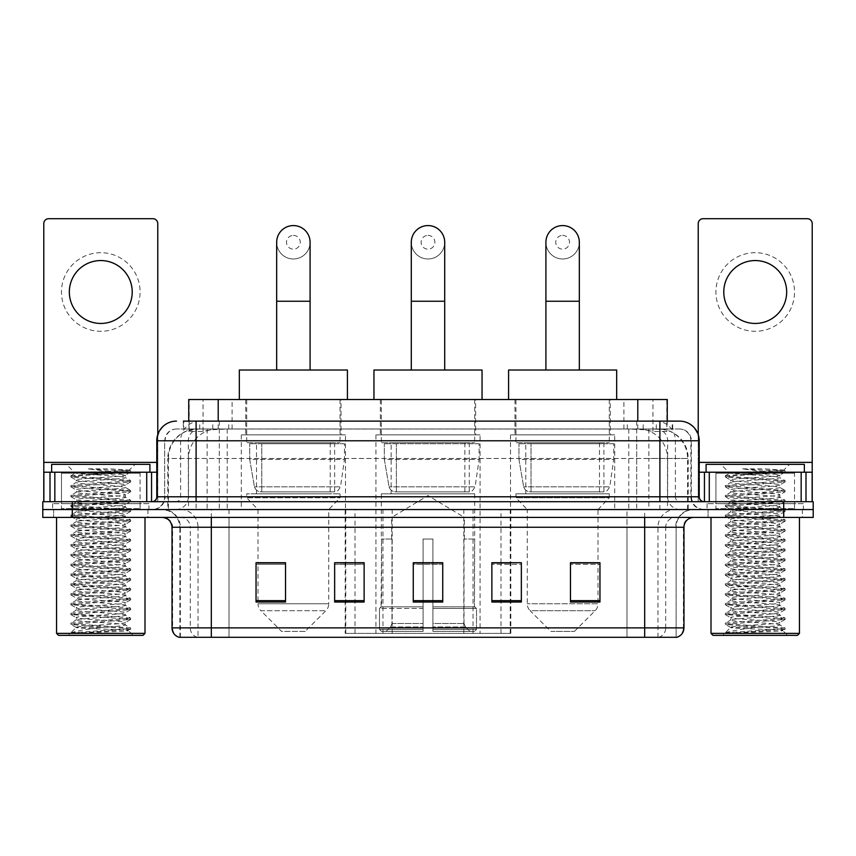 <?xml version="1.0" encoding="UTF-8"?>
<svg xmlns="http://www.w3.org/2000/svg" width="856" height="856" viewBox="0 0 856 856"><rect width="100%" height="100%" fill="white"/><g stroke="black" fill="none" stroke-linecap="round" stroke-linejoin="round"><path stroke-width="0.64" stroke-dasharray="4.28 3.21" d="M345.182 633.376L510.818 633.376L345.182 633.376L345.182 562.916M364.132 562.916L334.653 562.916L334.653 602.025L364.132 602.025L334.653 602.025L364.132 602.025L364.132 562.724L334.653 562.724L334.653 602.025L334.653 562.724L364.132 562.724L364.132 602.025L364.132 562.724L345.182 562.724L345.182 509.555L510.818 509.555L345.182 509.555M614.704 434.88L510.54 434.88L614.704 434.88L614.704 509.555L510.54 509.555L614.704 509.555M510.54 434.88L510.54 509.555M480.077 434.88L375.923 434.88L480.077 434.88L480.077 633.376L375.923 633.376L480.077 633.376M375.923 434.88L375.923 633.376M345.46 434.88L241.296 434.88L345.46 434.88L345.46 509.555L241.296 509.555L345.46 509.555M241.296 434.88L241.296 509.555M657.932 428.984L648.367 428.984L663.047 429.338C666.738 430.44 668.001 431.146 666.813 431.445L652.946 431.445L645.05 429.755L628.785 429.027L227.215 429.027L210.951 429.755L203.054 431.445L189.187 431.445L188.737 421.12M667.263 399.506L188.737 399.506M661.367 429.102A29.479 29.479 0 0 1 688.192 458.463L688.192 509.555L167.808 509.555L688.192 509.555M188.737 431.253L194.633 429.102L207.634 428.984L198.068 428.984M194.633 429.102A29.479 29.479 0 0 0 167.808 458.463L168.407 458.463L168.407 509.555M341.03 399.506L245.715 399.506L341.03 399.506L341.03 434.88L245.715 434.88L341.03 434.88M245.715 399.506L245.715 434.88M475.658 399.506L380.342 399.506L475.658 399.506L475.658 434.88L380.342 434.88L475.658 434.88M380.342 399.506L380.342 434.88M610.285 399.506L514.97 399.506L610.285 399.506L610.285 434.88L514.97 434.88L610.285 434.88M514.97 399.506L514.97 434.88M667.263 421.12L666.813 431.445L666.813 399.506M207.634 428.984L648.367 428.984M196.099 421.12L659.901 421.12M183.323 428.984L672.677 428.984L183.323 428.984L183.323 421.12L199.962 421.12A19.656 19.356 -90 0 0 180.605 440.776L180.605 496.79L156.787 496.79M679.557 428.984L176.443 428.984L679.557 428.984A11.791 11.791 0 0 1 691.348 440.776L691.348 496.79L180.605 496.79A4.911 4.836 90 0 1 175.769 501.702L704.124 501.702L175.769 501.702M156.787 440.776L691.348 440.776L164.652 440.776L164.652 496.79A12.776 12.776 0 0 1 151.876 509.555L704.124 509.555L151.876 509.555M794.529 472.223L715.916 472.223L794.529 472.223L794.529 501.702L715.916 501.702L794.529 501.702L794.529 509.555L715.916 509.555L794.529 509.555L794.529 503.66L715.916 503.66L794.529 503.66M715.916 472.223L715.916 503.66M140.084 472.223L61.472 472.223L140.084 472.223L140.084 501.702L61.472 501.702L140.084 501.702L140.084 509.555L61.472 509.555L140.084 509.555L140.084 503.66L61.472 503.66L140.084 503.66M61.472 472.223L61.472 503.66M783.722 517.42L42.8 517.42L42.8 501.702L813.2 501.702L813.2 509.555L783.722 509.555L813.2 509.555L813.2 517.42L783.722 517.42L783.722 509.555L72.279 509.555L783.722 509.555L783.722 501.702M42.8 509.555L72.279 509.555L42.8 509.555M672.677 428.984L672.677 421.12L183.773 421.12L183.773 428.984M636.693 421.12L636.693 440.776L698.614 440.776A19.656 19.356 90 0 0 679.257 421.12L199.962 421.12M147.949 509.555L147.949 517.42L53.607 517.42L147.949 517.42L53.607 517.42L147.949 517.42L147.949 509.555L53.607 509.555L53.607 517.42L53.607 509.555L147.949 509.555M802.393 509.555L802.393 517.42L708.051 517.42L802.393 517.42L708.051 517.42L802.393 517.42L802.393 509.555L708.051 509.555L708.051 517.42L708.051 509.555L802.393 509.555M148.923 503.66L52.623 503.66L148.923 503.66L148.923 509.555L52.623 509.555L148.923 509.555M52.623 503.66L52.623 509.555M803.377 503.66L707.077 503.66L803.377 503.66L803.377 509.555L707.077 509.555L803.377 509.555M707.077 503.66L707.077 509.555M179.878 637.303L179.878 527.253L198.036 527.253L198.036 637.303L676.122 637.303L676.122 527.253A17.687 17.687 0 0 1 693.809 509.555L162.191 509.555L693.809 509.555M644.675 517.42L162.191 517.42L644.675 517.42M179.097 637.303L676.903 637.303M715.916 509.555L794.529 509.555L715.916 509.555M61.472 509.555L140.084 509.555L61.472 509.555M570.481 562.916L599.96 562.916L599.96 602.025L599.96 562.724L599.96 602.025L570.481 602.025L570.481 562.916L570.481 602.025L599.96 602.025L599.96 563.109L599.96 602.025L599.96 564.286L570.481 564.286L570.481 562.724L570.481 602.025L570.481 562.724L599.96 562.724L570.481 562.724L598.002 562.724L598.002 509.555L527.253 509.555L527.253 603.758A9.823 9.823 0 0 0 530.121 610.702L595.123 610.702L530.121 610.702L550.836 631.407L574.419 631.407L550.836 631.407M491.868 562.916L521.347 562.916L521.347 602.025L521.347 562.724L521.347 602.025L491.868 602.025L491.868 562.916L491.868 602.025L521.347 602.025L521.347 563.109L521.347 602.025L521.347 564.286L491.868 564.286L491.868 562.724L491.868 602.025L491.868 562.724L521.347 562.724L491.868 562.724L510.818 562.724L510.818 509.555M285.519 562.916L256.04 562.916L256.04 602.025L285.519 602.025L285.519 562.724L285.519 602.025L256.04 602.025L256.04 562.916L256.04 602.025L285.519 602.025L285.519 563.109L285.519 602.025L285.519 564.286L256.04 564.286L256.04 602.025L256.04 562.916L256.04 602.025L256.04 564.286L285.519 564.286L285.519 562.724L256.04 562.724L285.519 562.724L257.998 562.724L257.998 509.555L246.699 497.764L340.057 497.764L246.699 497.764L246.699 493.837L340.057 493.837L246.699 493.837M442.745 600.666L442.745 562.724L442.745 602.025L413.255 602.025L413.255 562.916L413.255 602.025L442.745 602.025L442.745 563.109L442.745 602.025L442.745 564.286L413.255 564.286L413.255 602.025L413.255 562.724L442.745 562.724L413.255 562.724L442.745 562.724L442.745 600.666L413.255 600.666M675.641 637.303L626.999 637.303L626.999 627.876L229.001 627.876L229.001 637.303L211.325 637.303L211.325 527.253L179.878 527.253C178.829 516.5 172.933 510.604 162.191 509.555M442.745 564.286L442.745 563.109L442.745 564.286L413.255 564.286L413.255 602.025L442.745 602.025L442.745 564.286M334.653 602.025L334.653 563.109L334.653 564.286L364.132 564.286L364.132 563.109L364.132 564.286L334.653 564.286L334.653 602.025M364.132 602.025L364.132 564.286L364.132 602.025M521.347 564.286L521.347 563.109L521.347 564.286L491.868 564.286L491.868 602.025L521.347 602.025L521.347 564.286M599.96 564.286L599.96 563.109L599.96 564.286L570.481 564.286L570.481 602.025L599.96 602.025L599.96 564.286M442.745 562.916L413.255 562.916M100.773 252.691A39.301 39.301 0 0 0 61.472 292.003A39.301 39.301 0 0 0 100.773 331.304A39.301 39.301 0 0 0 140.084 292.003A39.301 39.301 0 0 0 100.773 252.691M100.773 323.45A31.447 31.447 0 0 1 69.336 292.003A31.447 31.447 0 0 1 100.773 260.556A31.447 31.447 0 0 1 132.22 292.003A31.447 31.447 0 0 1 100.773 323.45M61.472 501.702L140.084 501.702L61.472 501.702M156.787 472.223L157.772 472.223L157.772 501.702L43.784 501.702L43.784 223.609A4.911 4.911 0 0 1 48.696 218.697L152.86 218.697A4.911 4.911 0 0 1 157.772 223.609L157.772 472.223L43.784 472.223M157.772 434.634L157.772 501.702L43.784 501.702M144.996 517.42L56.56 517.42L144.996 517.42M141.069 509.555L60.487 509.555L141.069 509.555A0.984 0.984 0 0 1 140.084 508.582L61.472 508.582L140.084 508.582L140.084 473.197A0.984 0.984 0 0 1 141.069 472.223L60.487 472.223L141.069 472.223M60.487 509.555A0.984 0.984 0 0 0 61.472 508.582L61.472 473.197A0.984 0.984 0 0 0 60.487 472.223M149.907 472.223L51.649 472.223L149.907 472.223M71.102 632.777C75.745 631.14 85.632 629.353 100.773 627.427L76.205 627.427C74.023 628.539 129.598 629.577 128.443 630.551C130.273 631.321 99.606 632.092 81.941 632.777L71.102 632.777L126.656 628.86L130.551 627.919L74.9 623.949L71.005 623.008L130.658 618.214L115.721 616.577L74.9 614.127L71.005 613.185L130.658 608.391L115.721 606.754L74.9 604.293L71.005 603.352L130.658 598.569L115.721 596.932L74.9 594.471L71.005 593.529L130.658 588.735L70.888 583.824L130.658 578.913L70.888 574.002L130.658 569.08L70.888 564.168L130.658 559.257L70.888 554.346L130.658 549.434L70.888 544.523L130.658 539.601L70.888 534.69L130.658 529.778L70.888 524.867L130.658 519.956L70.888 515.034L130.658 510.123L70.888 505.211L130.658 500.3L70.888 495.389L130.658 490.477L70.888 485.555L130.658 480.644L115.721 479.007L74.9 476.557L70.888 475.733L75.242 473.218C72.974 472.116 130.615 471.089 129.427 470.105L109.953 468.863L87.547 468.863C102.142 470.5 113.334 472.277 121.135 474.181L86.852 474.181L75.242 473.218L66.383 464.359L135.173 464.359L66.383 464.359M71.005 475.604L126.656 471.635L130.658 470.821L129.384 470.019L135.173 464.359M81.941 632.777L130.551 629.395L128.411 630.637L133.204 635.345L68.352 635.345L76.205 627.427C74.707 625.79 126.849 624.152 125.34 622.515C126.849 620.878 74.707 619.241 76.205 617.604C74.707 615.967 126.849 614.33 125.34 612.693C126.849 611.056 74.707 609.408 76.205 607.781C74.707 606.144 126.849 604.497 125.34 602.859C126.849 601.233 74.707 599.585 76.205 597.948C74.707 596.311 126.849 594.674 125.34 593.037C126.849 591.4 74.707 589.763 76.205 588.125C74.707 586.488 126.849 584.841 125.34 583.214C126.849 581.577 74.707 579.929 76.205 578.292C74.707 576.666 126.849 575.018 125.34 573.381C126.849 571.744 74.707 570.107 76.205 568.47C74.707 566.832 126.849 565.195 125.34 563.558C126.849 561.921 74.707 560.284 76.205 558.647C74.707 557.01 126.849 555.362 125.34 553.736C126.849 552.099 74.707 550.451 76.205 548.814C74.707 547.187 126.849 545.54 125.34 543.902C126.849 542.265 74.707 540.628 76.205 538.991C74.707 537.354 126.849 535.717 125.34 534.08C126.849 532.443 74.707 530.795 76.205 529.168C74.707 527.531 126.849 525.884 125.34 524.246C126.849 522.62 74.707 520.972 76.205 519.335C74.707 517.698 126.849 516.061 125.34 514.424C126.849 512.787 74.707 511.15 76.205 509.513C74.707 507.875 126.849 506.238 125.34 504.601C126.849 502.964 74.707 501.316 76.205 499.69C74.707 498.053 126.849 496.405 125.34 494.768C126.849 493.142 74.707 491.494 76.205 489.857C74.707 488.22 126.849 486.583 125.34 484.945L125.34 487.406L130.551 490.349M130.551 629.395L126.656 628.454L85.835 625.993L70.888 624.356L130.658 619.444L70.888 614.533L130.658 609.622L70.888 604.711L130.658 599.788L70.888 594.877L130.658 589.966L70.888 585.055L130.658 580.143L70.888 575.221L130.658 570.31L70.888 565.399L130.658 560.487L70.888 555.576L130.551 550.783L126.656 549.841L85.835 547.38L70.888 545.743L130.658 540.832L71.005 536.049L74.9 535.096L115.721 532.646L130.658 531.009L70.888 526.098L130.658 521.176L70.888 516.264L130.658 511.353L70.888 506.442L130.658 501.53L70.888 496.619L130.551 491.825L125.34 494.768L125.34 497.229C126.849 495.592 74.707 493.955 76.205 492.318C74.707 490.681 126.849 489.033 125.34 487.406C126.849 485.769 74.707 484.122 76.205 482.484L71.005 485.438M130.551 491.825L126.656 490.884L85.835 488.423L70.888 486.786L130.551 482.003L125.34 484.945C126.849 483.308 74.707 481.671 76.205 480.034L76.205 482.484C74.707 480.858 126.849 479.21 125.34 477.573L130.551 480.526M130.551 482.003L126.656 481.051L71.005 477.081L76.205 480.034C74.707 478.397 126.849 476.749 125.34 475.123L125.34 477.573C126.324 476.46 101.811 475.273 86.852 474.181M130.551 501.648L125.34 504.601L125.34 507.052C126.849 505.415 74.707 503.777 76.205 502.14C74.707 500.503 126.849 498.866 125.34 497.229L130.551 500.172M71.005 486.914L76.344 490.007L76.205 492.318L71.005 495.26M130.551 511.481L125.34 514.424L125.34 516.885C126.849 515.248 74.707 513.6 76.205 511.963C74.707 510.337 126.849 508.689 125.34 507.052L130.551 510.005M71.005 496.737L76.344 499.84L76.205 502.14L71.005 505.083M130.551 521.304L125.34 524.246L125.34 526.707C126.849 525.07 74.707 523.433 76.205 521.796C74.707 520.159 126.849 518.511 125.34 516.885L130.551 519.827M71.005 506.57L76.344 509.662L76.205 511.963L71.005 514.916M130.551 531.127L125.34 534.08L125.34 536.53C126.849 534.904 74.707 533.256 76.205 531.619C74.707 529.982 126.849 528.345 125.34 526.707L130.551 529.65M71.005 516.393L76.344 519.496L76.205 521.796L71.005 524.739M130.551 540.96L125.34 543.902L125.34 546.363C126.849 544.726 74.707 543.079 76.205 541.452C74.707 539.815 126.849 538.167 125.34 536.53L130.551 539.483M71.005 526.215L76.344 529.318L76.205 531.619L71.005 534.572M130.551 550.783L125.34 553.736L125.34 556.186C126.849 554.549 74.707 552.912 76.205 551.275C74.707 549.638 126.849 548 125.34 546.363L130.551 549.306M71.005 536.049L76.344 539.141L76.205 541.452L71.005 544.395M130.551 560.616L125.34 563.558L125.34 566.009C126.849 564.382 74.707 562.734 76.205 561.097C74.707 559.46 126.849 557.823 125.34 556.186L130.551 559.129M71.005 545.871L76.344 548.974L76.205 551.275L71.005 554.217M130.551 570.438L125.34 573.381L125.34 575.842C126.849 574.205 74.707 572.557 76.205 570.931C74.707 569.293 126.849 567.646 125.34 566.009L130.551 568.962M71.005 555.694L76.344 558.797L76.205 561.097L71.005 564.051M130.551 580.261L125.34 583.214L125.34 585.665C126.849 584.027 74.707 582.39 76.205 580.753C74.707 579.116 126.849 577.479 125.34 575.842L130.551 578.784M71.005 565.527L76.344 568.619L76.205 570.931L71.005 573.873M130.551 590.094L125.34 593.037L125.34 595.498C126.849 593.861 74.707 592.213 76.205 590.576C74.707 588.949 126.849 587.302 125.34 585.665L130.551 588.618M71.005 575.35L76.344 578.453L76.205 580.753L71.005 583.696M130.551 599.917L125.34 602.859L125.34 605.32C126.849 603.683 74.707 602.046 76.205 600.409C74.707 598.772 126.849 597.124 125.34 595.498L130.551 598.44M71.005 585.172L76.344 588.275L76.205 590.576L71.005 593.529M130.551 609.74L125.34 612.693L125.34 615.143C126.849 613.517 74.707 611.869 76.205 610.232C74.707 608.595 126.849 606.957 125.34 605.32L130.551 608.263M71.005 595.006L76.344 598.109L76.205 600.409L71.005 603.352M130.551 619.573L125.34 622.515L125.34 624.976C126.849 623.339 74.707 621.691 76.205 620.065C74.707 618.428 126.849 616.78 125.34 615.143L130.551 618.096M71.005 604.828L76.344 607.931L76.205 610.232L71.005 613.185M100.773 627.427C115.699 626.613 123.885 625.79 125.34 624.976L130.551 627.919M71.005 614.662L76.344 617.754L76.205 620.065L71.005 623.008M71.005 477.081L74.9 476.139L130.551 472.17L125.211 475.273L121.135 474.181M68.352 635.345L133.204 635.345M76.205 627.427L71.005 624.484M51.649 464.359L149.907 464.359M56.56 633.376L144.996 633.376M58.518 635.345L143.027 635.345M130.551 470.693L109.953 468.863M130.551 472.17L126.656 471.228L87.547 468.863M428 258.983A16.703 16.703 0 0 0 444.703 242.28A16.703 16.703 0 0 1 428 258.983A16.703 16.703 0 0 0 444.703 242.28A16.703 16.703 0 0 0 428 225.577A16.703 16.703 0 0 0 411.297 242.28A16.703 16.703 0 0 0 428 258.983A16.703 16.703 0 0 1 411.297 242.28M428 235.4A6.88 6.88 0 0 1 434.88 242.28A6.88 6.88 0 0 1 428 249.16A6.88 6.88 0 0 1 421.12 242.28A6.88 6.88 0 0 1 428 235.4M411.297 370.027L444.703 370.027L411.297 370.027M391.641 539.045L391.641 517.42L464.359 517.42L428 495.57L391.641 517.42L464.359 517.42L464.359 539.045M464.027 623.478L464.027 539.045L464.027 623.478L465.471 626.956L469.965 631.407L432.911 631.407L474.513 631.407L432.911 631.407L432.911 629.449L476.492 629.449L432.911 629.449L432.911 608.413L476.492 608.413L432.911 608.413L432.911 606.84L474.909 606.84L432.911 606.84L432.911 631.407L474.513 631.407L476.492 629.449L476.492 608.413L474.417 606.84L474.673 539.045L474.417 606.84L476.492 608.413L476.492 629.449L474.513 631.407L469.965 631.407L465.471 626.956L464.027 623.478L432.911 623.478L432.911 631.407L432.911 539.045L432.911 623.478L464.027 623.478M423.089 539.045L432.911 539.045L423.089 539.045L423.089 606.84L381.583 606.84L423.089 606.84L423.089 539.045L423.089 623.478L423.089 539.045L432.911 539.045L432.911 606.84L432.911 539.045L423.089 539.045M391.973 539.045L391.973 623.478L390.529 626.956L386.035 631.407L423.089 631.407L423.089 623.478L423.089 631.407L381.487 631.407L423.089 631.407L423.089 629.449L423.089 631.407L381.487 631.407L379.508 629.449L423.089 629.449L379.508 629.449L379.508 608.413L423.089 608.413L423.089 629.449L423.089 608.413L379.508 608.413L381.091 606.84L423.089 606.84L423.089 608.413L423.089 606.84L381.091 606.84L381.583 539.045L381.583 606.84L379.508 608.413L379.508 629.449L381.487 631.407L386.035 631.407L390.529 626.956L391.973 623.478L391.973 539.045L381.327 539.045L391.973 539.045M381.327 493.837L474.673 493.837L381.327 493.837L381.327 539.045M474.673 493.837L474.673 539.045M391.149 442.745L464.851 442.745L391.149 442.745L391.149 493.837L464.851 493.837L391.149 493.837M464.851 442.745L464.851 493.837M381.327 399.506L474.673 399.506L381.327 399.506L381.327 442.745L474.673 442.745L381.327 442.745M474.673 399.506L474.673 442.745M482.046 399.506L373.954 399.506L482.046 399.506M373.954 370.027L482.046 370.027M474.417 539.045L464.027 539.045L474.417 539.045M479.103 443.718L384.333 443.718L479.103 443.718L479.103 459.447L384.333 459.447L384.333 443.718L384.333 459.447L389.063 486.829C390.24 490.199 392.669 491.879 396.382 491.868L469.27 491.868L396.382 491.868L396.382 443.718L396.382 491.868C392.69 491.89 390.25 490.21 389.063 486.829L384.333 459.447L479.103 459.447L475.112 486.829L389.063 486.829L475.112 486.829C472.576 491.077 470.629 492.756 469.281 491.868L396.371 491.868L469.281 491.868M293.373 258.983A16.703 16.703 0 0 0 310.086 242.28A16.703 16.703 0 0 1 293.373 258.983A16.703 16.703 0 0 0 310.086 242.28A16.703 16.703 0 0 0 293.373 225.577A16.703 16.703 0 0 0 276.67 242.28A16.703 16.703 0 0 0 293.373 258.983A16.703 16.703 0 0 1 276.67 242.28M293.373 235.4A6.88 6.88 0 0 1 300.253 242.28A6.88 6.88 0 0 1 293.373 249.16A6.88 6.88 0 0 1 286.503 242.28A6.88 6.88 0 0 1 293.373 235.4M276.67 370.027L310.086 370.027L276.67 370.027M305.164 631.407L281.581 631.407L260.877 610.702L325.879 610.702L260.877 610.702A9.823 9.823 0 0 1 257.998 603.758L328.747 603.758A9.823 9.823 0 0 1 325.879 610.702L305.164 631.407L281.581 631.407M340.057 493.837L340.057 497.764L328.747 509.555L257.998 509.555L328.747 509.555L328.747 603.758L257.998 603.758L257.998 562.916M256.522 442.745L330.223 442.745L256.522 442.745L256.522 493.837L330.223 493.837L256.522 493.837M330.223 442.745L330.223 493.837M246.699 399.506L340.057 399.506L246.699 399.506L246.699 442.745L340.057 442.745L246.699 442.745M340.057 399.506L340.057 442.745M347.418 399.506L239.327 399.506L347.418 399.506M239.327 370.027L347.418 370.027M344.476 443.718L249.706 443.718L344.476 443.718L344.476 459.447L249.706 459.447L249.706 443.718L249.706 459.447L254.446 486.829C255.612 490.199 258.052 491.879 261.754 491.868L334.653 491.868L261.765 491.868L261.765 443.718L261.754 491.868C258.063 491.89 255.623 490.21 254.446 486.829L249.706 459.447L344.476 459.447L340.495 486.829L254.446 486.829L340.495 486.829C338.002 491.066 336.066 492.746 334.653 491.868L334.653 443.718L261.765 443.718L334.653 443.718M562.627 258.983A16.703 16.703 0 0 0 579.33 242.28A16.703 16.703 0 0 1 562.627 258.983A16.703 16.703 0 0 0 579.33 242.28A16.703 16.703 0 0 0 562.627 225.577A16.703 16.703 0 0 0 545.914 242.28A16.703 16.703 0 0 0 562.627 258.983A16.703 16.703 0 0 1 545.914 242.28M562.627 235.4A6.88 6.88 0 0 1 569.497 242.28A6.88 6.88 0 0 1 562.627 249.16A6.88 6.88 0 0 1 555.747 242.28A6.88 6.88 0 0 1 562.627 235.4M545.914 370.027L579.33 370.027L545.914 370.027M574.419 631.407L595.123 610.702A9.823 9.823 0 0 0 598.002 603.758L527.253 603.758L598.002 603.758L598.002 562.916M598.002 509.555L609.301 497.764L515.943 497.764L609.301 497.764L609.301 493.837L515.943 493.837L515.943 497.764L527.253 509.555L598.002 509.555M525.777 442.745L599.478 442.745L525.777 442.745L525.777 493.837L599.478 493.837L525.777 493.837M599.478 442.745L599.478 493.837M515.943 399.506L609.301 399.506L515.943 399.506L515.943 442.745L609.301 442.745L515.943 442.745M609.301 399.506L609.301 442.745M616.673 399.506L508.582 399.506L616.673 399.506M508.582 370.027L616.673 370.027M515.943 493.837L609.301 493.837M613.72 443.718L518.95 443.718L613.72 443.718L613.72 459.447L518.95 459.447L518.95 443.718L518.95 459.447L523.69 486.829C524.856 490.199 527.296 491.879 531.009 491.868L603.897 491.868L531.009 491.868L531.009 443.718L531.009 491.868C527.307 491.89 524.867 490.21 523.69 486.829L518.95 459.447L613.72 459.447L609.74 486.829L523.69 486.829L609.74 486.829C607.257 491.066 605.31 492.746 603.908 491.868L603.897 443.718L531.009 443.718L603.897 443.718M755.227 252.691A39.301 39.301 0 0 0 715.916 292.003A39.301 39.301 0 0 0 755.227 331.304A39.301 39.301 0 0 0 794.529 292.003A39.301 39.301 0 0 0 755.227 252.691M755.227 323.45A31.447 31.447 0 0 1 723.78 292.003A31.447 31.447 0 0 1 755.227 260.556A31.447 31.447 0 0 1 786.664 292.003A31.447 31.447 0 0 1 755.227 323.45M715.916 501.702L794.529 501.702L715.916 501.702M812.216 462.39L812.216 472.223L698.228 472.223L698.228 501.702L812.216 501.702L698.228 501.702L698.228 223.609A4.911 4.911 0 0 1 703.14 218.697L807.304 218.697A4.911 4.911 0 0 1 812.216 223.609L812.216 462.39L698.228 462.39L698.228 472.223L699.213 472.223M698.228 434.634L698.228 462.39L699.213 462.39M799.44 517.42L711.004 517.42L799.44 517.42M795.513 509.555L714.931 509.555L795.513 509.555A0.984 0.984 0 0 1 794.529 508.582L715.916 508.582L794.529 508.582L794.529 473.197A0.984 0.984 0 0 1 795.513 472.223L714.931 472.223L795.513 472.223M714.931 509.555A0.984 0.984 0 0 0 715.916 508.582L715.916 473.197A0.984 0.984 0 0 0 714.931 472.223M804.351 472.223L706.093 472.223L804.351 472.223M725.556 632.777C730.189 631.14 740.076 629.353 755.227 627.427L730.66 627.427C728.467 628.539 784.043 629.577 782.898 630.551C784.717 631.321 754.061 632.092 736.385 632.777L725.556 632.777L781.1 628.86L784.995 627.919L729.344 623.949L725.449 623.008L785.113 618.214L770.165 616.577L729.344 614.127L725.449 613.185L785.113 608.391L770.165 606.754L729.344 604.293L725.449 603.352L785.113 598.569L770.165 596.932L729.344 594.471L725.449 593.529L785.113 588.735L770.165 587.098L729.344 584.648L725.449 583.696L785.113 578.913L725.342 574.002L785.113 569.08L725.342 564.168L785.113 559.257L725.342 554.346L785.113 549.434L725.342 544.523L785.113 539.601L725.342 534.69L785.113 529.778L725.342 524.867L785.113 519.956L725.342 515.034L785.113 510.123L725.342 505.211L785.113 500.3L725.342 495.389L785.113 490.477L725.342 485.555L785.113 480.644L770.165 479.007L729.344 476.557L725.342 475.733L729.687 473.218C727.418 472.116 785.059 471.089 783.871 470.105L764.408 468.863L741.992 468.863C756.586 470.5 767.779 472.277 775.59 474.181L741.296 474.181L729.687 473.218L720.827 464.359L789.617 464.359L720.827 464.359M725.449 475.604L781.1 471.635L785.113 470.821L783.839 470.019L789.617 464.359M736.385 632.777L784.995 629.395L782.855 630.637L787.648 635.345L722.796 635.345L730.66 627.427C729.152 625.79 781.293 624.152 779.795 622.515C781.293 620.878 729.152 619.241 730.66 617.604C729.152 615.967 781.293 614.33 779.795 612.693C781.293 611.056 729.152 609.408 730.66 607.781C729.152 606.144 781.293 604.497 779.795 602.859C781.293 601.233 729.152 599.585 730.66 597.948C729.152 596.311 781.293 594.674 779.795 593.037C781.293 591.4 729.152 589.763 730.66 588.125C729.152 586.488 781.293 584.841 779.795 583.214C781.293 581.577 729.152 579.929 730.66 578.292C729.152 576.666 781.293 575.018 779.795 573.381C781.293 571.744 729.152 570.107 730.66 568.47C729.152 566.832 781.293 565.195 779.795 563.558C781.293 561.921 729.152 560.284 730.66 558.647C729.152 557.01 781.293 555.362 779.795 553.736C781.293 552.099 729.152 550.451 730.66 548.814C729.152 547.187 781.293 545.54 779.795 543.902C781.293 542.265 729.152 540.628 730.66 538.991C729.152 537.354 781.293 535.717 779.795 534.08C781.293 532.443 729.152 530.795 730.66 529.168C729.152 527.531 781.293 525.884 779.795 524.246C781.293 522.62 729.152 520.972 730.66 519.335C729.152 517.698 781.293 516.061 779.795 514.424C781.293 512.787 729.152 511.15 730.66 509.513C729.152 507.875 781.293 506.238 779.795 504.601C781.293 502.964 729.152 501.316 730.66 499.69C729.152 498.053 781.293 496.405 779.795 494.768C781.293 493.142 729.152 491.494 730.66 489.857C729.152 488.22 781.293 486.583 779.795 484.945L779.795 487.406L784.995 490.349M784.995 629.395L781.1 628.454L740.28 625.993L725.342 624.356L785.113 619.444L725.342 614.533L785.113 609.622L725.342 604.711L785.113 599.788L725.342 594.877L785.113 589.966L725.342 585.055L785.113 580.143L725.342 575.221L785.113 570.31L725.342 565.399L785.113 560.487L725.342 555.576L785.113 550.665L725.342 545.743L785.113 540.832L725.449 536.049L729.344 535.096L770.165 532.646L785.113 531.009L725.342 526.098L785.113 521.176L725.342 516.264L785.113 511.353L725.342 506.442L785.113 501.53L725.342 496.619L784.995 491.825L779.795 494.768L779.795 497.229C781.293 495.592 729.152 493.955 730.66 492.318C729.152 490.681 781.293 489.033 779.795 487.406C781.293 485.769 729.152 484.122 730.66 482.484L725.449 485.438M784.995 491.825L781.1 490.884L740.28 488.423L725.342 486.786L784.995 482.003L779.795 484.945C781.293 483.308 729.152 481.671 730.66 480.034L730.66 482.484C729.152 480.858 781.293 479.21 779.795 477.573L784.995 480.526M784.995 482.003L781.1 481.051L725.449 477.081L730.66 480.034C729.152 478.397 781.293 476.749 779.795 475.123L779.795 477.573C780.779 476.46 756.255 475.273 741.296 474.181M784.995 501.648L779.795 504.601L779.795 507.052C781.293 505.415 729.152 503.777 730.66 502.14C729.152 500.503 781.293 498.866 779.795 497.229L784.995 500.172M725.449 486.914L730.789 490.007L730.66 492.318L725.449 495.26M784.995 511.481L779.795 514.424L779.795 516.885C781.293 515.248 729.152 513.6 730.66 511.963C729.152 510.337 781.293 508.689 779.795 507.052L784.995 510.005M725.449 496.737L730.789 499.84L730.66 502.14L725.449 505.083M784.995 521.304L779.795 524.246L779.795 526.707C781.293 525.07 729.152 523.433 730.66 521.796C729.152 520.159 781.293 518.511 779.795 516.885L784.995 519.827M725.449 506.57L730.789 509.662L730.66 511.963L725.449 514.916M784.995 531.127L779.795 534.08L779.795 536.53C781.293 534.904 729.152 533.256 730.66 531.619C729.152 529.982 781.293 528.345 779.795 526.707L784.995 529.65M725.449 516.393L730.789 519.496L730.66 521.796L725.449 524.739M784.995 540.96L779.795 543.902L779.795 546.363C781.293 544.726 729.152 543.079 730.66 541.452C729.152 539.815 781.293 538.167 779.795 536.53L784.995 539.483M725.449 526.215L730.789 529.318L730.66 531.619L725.449 534.572M784.995 550.783L779.795 553.736L779.795 556.186C781.293 554.549 729.152 552.912 730.66 551.275C729.152 549.638 781.293 548 779.795 546.363L784.995 549.306M725.449 536.049L730.789 539.141L730.66 541.452L725.449 544.395M784.995 560.616L779.795 563.558L779.795 566.009C781.293 564.382 729.152 562.734 730.66 561.097C729.152 559.46 781.293 557.823 779.795 556.186L784.995 559.129M725.449 545.871L730.789 548.974L730.66 551.275L725.449 554.217M784.995 570.438L779.795 573.381L779.795 575.842C781.293 574.205 729.152 572.557 730.66 570.931C729.152 569.293 781.293 567.646 779.795 566.009L784.995 568.962M725.449 555.694L730.789 558.797L730.66 561.097L725.449 564.051M784.995 580.261L779.795 583.214L779.795 585.665C781.293 584.027 729.152 582.39 730.66 580.753C729.152 579.116 781.293 577.479 779.795 575.842L784.995 578.784M725.449 565.527L730.789 568.619L730.66 570.931L725.449 573.873M784.995 590.094L779.795 593.037L779.795 595.498C781.293 593.861 729.152 592.213 730.66 590.576C729.152 588.949 781.293 587.302 779.795 585.665L784.995 588.618M725.449 575.35L730.789 578.453L730.66 580.753L725.449 583.696M784.995 599.917L779.795 602.859L779.795 605.32C781.293 603.683 729.152 602.046 730.66 600.409C729.152 598.772 781.293 597.124 779.795 595.498L784.995 598.44M725.449 585.172L730.789 588.275L730.66 590.576L725.449 593.529M784.995 609.74L779.795 612.693L779.795 615.143C781.293 613.517 729.152 611.869 730.66 610.232C729.152 608.595 781.293 606.957 779.795 605.32L784.995 608.263M725.449 595.006L730.789 598.109L730.66 600.409L725.449 603.352M784.995 619.573L779.795 622.515L779.795 624.976C781.293 623.339 729.152 621.691 730.66 620.065C729.152 618.428 781.293 616.78 779.795 615.143L784.995 618.096M725.449 604.828L730.789 607.931L730.66 610.232L725.449 613.185M755.227 627.427C770.143 626.613 778.329 625.79 779.795 624.976L784.995 627.919M725.449 614.662L730.789 617.754L730.66 620.065L725.449 623.008M725.449 477.081L729.344 476.139L784.995 472.17L779.656 475.273L775.59 474.181M722.796 635.345L787.648 635.345M730.66 627.427L725.449 624.484M706.093 464.359L804.351 464.359M711.004 633.376L799.44 633.376M712.973 635.345L797.482 635.345M784.995 470.693L764.408 468.863M784.995 472.17L781.1 471.228L741.992 468.863M261.754 491.868L334.653 491.868L261.754 491.868M345.77 633.376L345.77 509.555M189.187 431.445L189.187 399.506M192.953 429.338A29.479 29.029 -90 0 0 168.407 458.463L688.192 458.463L648.88 458.463L648.88 509.555M687.593 509.555L687.593 458.463A29.479 29.029 90 0 0 663.047 429.338M207.12 428.984L207.12 458.463L167.808 458.463L167.808 509.555M628.785 429.027L628.785 509.555M645.05 429.755A29.479 29.029 90 0 1 667.487 458.463L667.487 509.555M227.215 429.027L227.215 509.555M210.951 429.755A29.479 29.029 -90 0 0 188.513 458.463L188.513 509.555M648.88 428.984L648.88 458.463L207.12 458.463L207.12 509.555M218.216 429.049L218.216 421.12M203.054 431.445L203.054 399.506M232.083 429.049L232.083 399.506M623.917 429.049L623.917 399.506M652.946 431.445L652.946 399.506M637.784 429.049L637.784 421.12M392.198 633.376L392.198 509.555M382.964 633.376L382.964 509.555M463.802 633.376L463.802 509.555M473.036 633.376L473.036 509.555M510.23 633.376L510.23 509.555M500.995 633.376L500.995 562.916M500.995 562.724L500.995 509.555M355.005 633.376L355.005 562.916M355.005 562.724L355.005 509.555M212.802 428.984L212.802 421.12M176.443 428.984C171.307 429.22 167.658 431.681 165.508 436.346L164.652 440.776L164.652 496.79L659.901 496.79L659.901 428.984M219.307 421.12L219.307 496.79L165.122 496.79A12.776 12.583 90 0 1 152.55 509.555M659.901 509.555L659.901 496.79L691.348 496.79C692.108 504.548 696.367 508.806 704.124 509.555M699.213 496.79L698.614 496.79L698.614 440.776L699.213 440.776M72.279 501.702L72.279 517.42M176.743 421.12A19.656 19.356 -90 0 0 157.386 440.776L157.386 496.79A4.911 4.836 90 0 1 152.55 501.702M656.038 421.12A19.656 19.356 90 0 1 675.395 440.776L675.395 496.79L636.693 496.79L636.693 501.702M703.45 501.702A4.911 4.836 -90 0 1 698.614 496.79L675.395 496.79A4.911 4.836 -90 0 0 680.231 501.702M176.743 428.984A11.791 11.61 -90 0 0 165.122 440.776L636.693 440.776L636.693 496.79L219.307 496.79L219.307 501.702M219.307 428.984L219.307 509.555M199.962 428.984A11.791 11.61 -90 0 0 188.341 440.776L188.341 496.79A12.776 12.583 90 0 1 175.769 509.555M196.099 428.984L196.099 509.555M679.257 428.984A11.791 11.61 90 0 1 690.878 440.776L690.878 496.79A12.776 12.583 -90 0 0 703.45 509.555M656.038 428.984A11.791 11.61 90 0 1 667.659 440.776L667.659 496.79A12.776 12.583 -90 0 0 680.231 509.555M636.693 428.984L636.693 509.555M199.716 428.984L199.716 421.12M228.745 428.984L228.745 421.12M627.255 428.984L627.255 421.12M656.285 428.984L656.285 421.12M672.228 428.984L672.228 421.12M643.198 428.984L643.198 421.12M658.745 637.303A9.823 9.673 90 0 0 665.711 627.876L626.999 627.876L626.999 527.253L675.641 527.253A17.687 17.42 -90 0 1 693.06 509.555M197.255 637.303A9.823 9.673 -90 0 1 190.289 627.876L190.289 527.253L229.001 527.253L229.001 627.876L172.024 627.876M172.024 527.253L190.289 527.253A9.823 9.673 90 0 0 180.616 517.42M179.589 637.303A9.823 9.673 -90 0 1 172.612 627.876L172.612 527.253A9.823 9.673 90 0 0 162.94 517.42M676.411 637.303A9.823 9.673 90 0 0 683.388 627.876L665.711 627.876L665.711 527.253L683.976 527.253M683.976 627.876L683.388 627.876L683.388 527.253A9.823 9.673 -90 0 1 693.06 517.42M180.616 509.555A17.687 17.42 90 0 1 198.036 527.253L665.711 527.253A9.823 9.673 -90 0 1 675.384 517.42M229.001 637.303L229.001 517.42M626.999 637.303L626.999 517.42M657.964 637.303L657.964 527.253A17.687 17.42 -90 0 1 675.384 509.555M676.122 637.303L676.122 527.253L211.325 527.253L211.325 509.555M644.675 637.303L644.675 509.555M180.359 637.303L180.359 527.253A17.687 17.42 90 0 0 162.94 509.555M229.001 509.555L229.001 527.253L626.999 527.253L626.999 509.555M364.132 600.666L334.653 600.666M285.519 600.666L256.04 600.666M521.347 600.666L491.868 600.666M599.96 600.666L570.481 600.666M156.787 462.39L43.784 462.39M157.697 501.702L157.697 472.223M140.084 473.197L61.472 473.197L140.084 473.197M444.703 301.237L411.297 301.237M391.973 623.478L423.089 623.478L391.973 623.478M465.471 626.956L432.911 626.956L465.471 626.956M390.529 626.956L423.089 626.956L390.529 626.956M310.086 301.237L276.67 301.237M579.33 301.237L545.914 301.237M698.303 472.223L698.303 501.702M794.529 473.197L715.916 473.197L794.529 473.197M510.818 633.376L510.818 562.916M130.658 628.047L130.658 629.267M70.888 623.136L70.888 624.356M130.658 618.214L130.658 619.444M70.888 613.303L70.888 614.533M130.658 608.391L130.658 609.622M70.888 603.48L70.888 604.711M130.658 598.569L130.658 599.788M70.888 593.647L70.888 594.877M130.658 588.735L130.658 589.966M70.888 583.824L70.888 585.055M130.658 578.913L130.658 580.143M70.888 574.002L70.888 575.221M130.658 569.08L130.658 570.31M70.888 564.168L70.888 565.399M130.658 559.257L130.658 560.487M70.888 554.346L70.888 555.576M130.658 549.434L130.658 550.665M70.888 544.523L70.888 545.743M130.658 539.601L130.658 540.832M70.888 534.69L70.888 535.92M130.658 529.778L130.658 531.009M70.888 524.867L70.888 526.098M130.658 519.956L130.658 521.176M70.888 515.034L70.888 516.264M130.658 510.123L130.658 511.353M70.888 505.211L70.888 506.442M130.658 500.3L130.658 501.53M70.888 495.389L70.888 496.619M130.658 490.477L130.658 491.697M70.888 485.555L70.888 486.786M130.658 480.644L130.658 481.875M70.888 475.733L70.888 476.963M130.658 470.821L130.658 472.052M469.27 491.868L469.27 443.718M785.113 628.047L785.113 629.267M725.342 623.136L725.342 624.356M785.113 618.214L785.113 619.444M725.342 613.303L725.342 614.533M785.113 608.391L785.113 609.622M725.342 603.48L725.342 604.711M785.113 598.569L785.113 599.788M725.342 593.647L725.342 594.877M785.113 588.735L785.113 589.966M725.342 583.824L725.342 585.055M785.113 578.913L785.113 580.143M725.342 574.002L725.342 575.221M785.113 569.08L785.113 570.31M725.342 564.168L725.342 565.399M785.113 559.257L785.113 560.487M725.342 554.346L725.342 555.576M785.113 549.434L785.113 550.665M725.342 544.523L725.342 545.743M785.113 539.601L785.113 540.832M725.342 534.69L725.342 535.92M785.113 529.778L785.113 531.009M725.342 524.867L725.342 526.098M785.113 519.956L785.113 521.176M725.342 515.034L725.342 516.264M785.113 510.123L785.113 511.353M725.342 505.211L725.342 506.442M785.113 500.3L785.113 501.53M725.342 495.389L725.342 496.619M785.113 490.477L785.113 491.697M725.342 485.555L725.342 486.786M785.113 480.644L785.113 481.875M725.342 475.733L725.342 476.963M785.113 470.821L785.113 472.052"/><path stroke-width="1.28" d="M345.182 562.916L334.653 562.724L334.653 602.025L364.132 602.025L364.132 562.724L334.653 562.724L364.132 562.916M188.737 421.12L188.737 399.506L667.263 399.506L667.263 421.12M183.773 421.12L672.677 421.12M183.323 421.12L196.099 421.12L196.099 440.776L156.787 440.776L156.787 496.79A4.911 4.911 0 0 1 151.876 501.702M176.443 421.12A19.656 19.656 0 0 0 156.787 440.776M679.557 421.12A19.656 19.656 0 0 1 699.213 440.776L659.901 440.776L659.901 421.12L679.257 421.12M699.213 440.776L699.213 496.79C699.502 499.765 701.139 501.413 704.124 501.702M72.279 501.702L42.8 501.702L42.8 509.555L72.279 509.555L42.8 509.555L42.8 517.42L72.279 517.42L72.279 509.555L783.722 509.555L72.279 509.555L72.279 501.702L783.722 501.702L783.722 509.555L813.2 509.555L783.722 509.555L783.722 517.42L72.279 517.42M783.722 517.42L813.2 517.42L813.2 501.702L783.722 501.702M683.976 627.876C683.709 632.584 681.355 635.73 676.903 637.303L644.675 637.303L644.675 627.876L683.976 627.876L683.976 527.253A9.823 9.823 0 0 1 693.809 517.42M644.675 637.303L179.097 637.303A9.823 9.823 0 0 1 172.024 627.876L172.024 527.253C171.435 521.283 168.161 518.008 162.191 517.42M599.96 602.025L599.96 562.724L570.481 562.724L570.481 602.025L599.96 602.025M521.347 602.025L521.347 562.724L491.868 562.724L491.868 602.025L521.347 602.025M285.519 602.025L285.519 562.724L256.04 562.724L256.04 602.025L285.519 602.025M442.745 602.025L442.745 562.724L413.255 562.724L413.255 602.025L442.745 602.025M172.024 627.876L211.325 627.876L211.325 637.303L198.036 637.303M626.999 637.303L229.001 637.303M570.481 562.916L598.002 562.916M257.998 562.916L285.519 562.916M491.868 562.916L510.818 562.916M442.745 562.916L413.255 562.916M100.773 260.556A31.447 31.447 0 0 0 69.336 292.003A31.447 31.447 0 0 0 100.773 323.45A31.447 31.447 0 0 0 132.22 292.003A31.447 31.447 0 0 0 100.773 260.556M146.718 501.702L146.718 472.223L54.838 472.223L54.838 501.702M157.772 434.634L157.772 223.609A4.911 4.911 0 0 0 152.86 218.697L48.696 218.697A4.911 4.911 0 0 0 43.784 223.609L43.784 472.223L54.838 472.223M146.718 472.223L156.787 472.223M43.784 501.702L43.784 472.223M143.027 635.345L58.518 635.345L56.56 633.376L144.996 633.376L143.027 635.345M56.56 517.42L56.56 633.376M144.996 517.42L144.996 633.376M149.907 472.223L149.907 464.359L51.649 464.359L51.649 472.223M411.297 370.027L411.297 242.28A16.703 16.703 0 0 1 428 225.577A16.703 16.703 0 0 1 444.703 242.28A16.703 16.703 0 0 0 428 225.577M444.703 370.027L444.703 242.28M482.046 399.506L482.046 370.027L373.954 370.027L373.954 399.506M276.67 370.027L276.67 242.28A16.703 16.703 0 0 1 293.373 225.577A16.703 16.703 0 0 1 310.086 242.28A16.703 16.703 0 0 0 293.373 225.577M310.086 370.027L310.086 242.28M347.418 399.506L347.418 370.027L239.327 370.027L239.327 399.506M545.914 370.027L545.914 242.28A16.703 16.703 0 0 1 562.627 225.577A16.703 16.703 0 0 1 579.33 242.28A16.703 16.703 0 0 0 562.627 225.577M579.33 370.027L579.33 242.28M616.673 399.506L616.673 370.027L508.582 370.027L508.582 399.506M755.227 260.556A31.447 31.447 0 0 0 723.78 292.003A31.447 31.447 0 0 0 755.227 323.45A31.447 31.447 0 0 0 786.664 292.003A31.447 31.447 0 0 0 755.227 260.556M801.163 501.702L801.163 472.223L709.282 472.223L709.282 501.702M812.216 501.702L812.216 472.223L812.216 501.702M801.163 472.223L812.216 472.223L812.216 223.609A4.911 4.911 0 0 0 807.304 218.697L703.14 218.697A4.911 4.911 0 0 0 698.228 223.609L698.228 434.634M699.213 472.223L709.282 472.223M797.482 635.345L712.973 635.345L711.004 633.376L799.44 633.376L797.482 635.345M711.004 517.42L711.004 633.376M799.44 517.42L799.44 633.376M804.351 472.223L804.351 464.359L706.093 464.359L706.093 472.223M218.216 421.12L218.216 399.506M637.784 421.12L637.784 399.506M196.099 501.702L196.099 496.79L699.213 496.79M156.787 496.79L196.099 496.79L196.099 440.776L659.901 440.776L659.901 501.702M644.675 517.42L644.675 527.253L172.024 527.253M683.976 527.253L644.675 527.253L644.675 627.876L211.325 627.876L211.325 517.42M442.745 600.666L413.255 600.666M364.132 600.666L334.653 600.666M285.519 600.666L256.04 600.666M521.347 600.666L491.868 600.666M599.96 600.666L570.481 600.666M156.787 462.39L43.784 462.39M151.555 472.223L151.555 501.702M43.859 472.223L43.859 501.702M50.001 501.702L50.001 472.223M411.297 301.237L444.703 301.237M276.67 301.237L310.086 301.237M545.914 301.237L579.33 301.237M812.216 462.39L699.213 462.39M812.141 501.702L812.141 472.223M805.999 472.223L805.999 501.702M704.445 501.702L704.445 472.223"/></g></svg>
